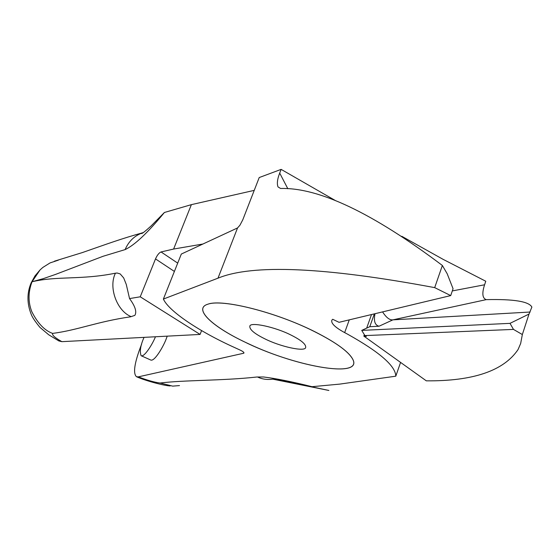 <?xml version="1.0" encoding="UTF-8"?>
<svg xmlns="http://www.w3.org/2000/svg" width="560" height="560" viewBox="0 0 560 560"><rect width="100%" height="100%" fill="white"/><g stroke="black" fill="none" stroke-linecap="round" stroke-linejoin="round"><path stroke-width="0.84" d="M264.495 338.66C280.189 346.689 305.137 352.142 305.662 347.522C306.201 344.421 301.441 340.333 291.389 335.251C275.457 326.977 249.977 321.587 249.844 326.207C249.41 329.434 254.296 333.585 264.495 338.66M243.397 341.341C292.628 366.072 362.95 379.015 352.884 359.471C349.055 351.981 336.665 342.881 315.721 332.164C277.291 312.536 222.446 298.634 208.019 304.15C193.144 308.42 210.931 325.752 243.397 341.341M254.233 190.372L191.38 204.645L164.409 212.485C147.798 232.736 134.694 245.112 125.097 249.606L103.061 256.284L55.377 274.477L43.274 278.649L32.039 281.757C57.232 275.786 81.34 280.147 115.437 273.189L117.173 273.021L120.183 273.917L123.683 277.935L126.28 284.445L129.542 298.585L140.238 296.8L155.505 258.909C157.22 255.094 159.068 252.777 161.056 251.951L177.702 263.123M452.312 290.927L484.582 284.788L485.772 281.239L443.107 259.35L401.835 236.313M374.353 313.859L369.782 326.704L361.725 330.393L510.006 323.351L529.011 314.069L531.874 307.097C528.997 301.483 513.793 298.998 486.262 299.635C482.384 298.319 481.824 293.37 484.582 284.788M529.011 314.069L522.34 334.544L520.653 343.518L518.049 349.566C503.72 370.818 473.144 381.248 426.314 380.842L363.832 336.105L366.345 336.364L364.91 335.594L513.485 329.406L522.34 334.544M371.518 314.538L366.674 328.125M364.343 334.67L363.832 336.105M203.007 244.006L173.607 249.053L161.056 251.951M173.607 249.053L191.38 204.645M201.579 330.596L200.088 334.432L61.873 341.663C54.922 337.736 51.842 334.985 52.64 333.403C77.924 330.12 96.943 321.671 130.662 316.792L131.138 316.624C116.9 311.045 108.276 287.224 115.437 273.189M58.821 340.935L61.873 341.663M58.317 260.169L50.064 262.913L42.819 267.449L40.075 269.899L32.039 281.757C28.126 292.075 28.049 302.05 31.808 311.675C37.737 323.365 44.681 330.61 52.64 333.403M131.138 316.624L134.813 315.392C137.011 311.948 135.254 306.348 129.542 298.585M200.088 334.432L140.238 296.8M361.725 330.393L364.91 335.594M486.262 299.635L392.924 319.851L530.145 312.025M382.578 311.892C386.267 317.597 389.711 320.25 392.903 319.851L379.029 326.235L369.782 326.704M513.485 329.406L510.006 323.351M375.011 313.705C373.548 321.006 374.892 325.185 379.029 326.235M248.801 343.896C213.199 327.691 192.332 308.693 208.019 304.15C221.928 299.089 271.453 310.926 309.82 329.301C334.138 341.089 348.474 351.141 352.842 359.457C362.46 378.14 297.99 367.234 248.801 343.896M450.716 295.589L453.061 288.729L447.195 273.763L442.365 265.468L434.693 287.63L450.716 295.589L339.024 322.315L332.682 319.277L331.863 320.166C330.827 323.26 335.09 327.404 344.666 332.612L347.655 334.215C379.554 352.03 395.598 366.023 395.787 376.187L339.675 384.118L312.025 386.694C291.725 381.647 275.548 378.406 263.494 376.971L256.774 377.02C223.118 380.779 184.219 379.995 160.104 383.026L172.683 386.127L179.494 385.588M434.693 287.63C324.779 267.071 252.546 263.921 217.987 278.18L163.387 299.061C168.833 311.304 199.584 331.744 234.248 347.382L240.093 350.063C242.739 351.309 244.027 352.296 243.964 353.024L243.523 353.276L243.831 352.471M141.568 344.344L140.917 345.961C134.372 363.265 132.902 373.52 136.5 376.726L138.306 376.866L243.523 353.276M138.306 376.866C147.273 380.275 154.539 382.333 160.104 383.026M442.365 265.468C372.827 213.08 318.906 187.418 280.609 188.482L278.026 186.928C276.78 183.75 277.34 179.13 279.699 173.089L281.127 169.379L259.217 177.548L242.788 219.807L239.932 225.225L237.538 227.941L181.314 254.051M335.797 200.788L281.127 169.379M279.699 173.089L287.833 188.734M163.387 299.054L181.321 254.044M155.456 336.77C152.691 343.777 144.333 357.497 141.12 355.719L150.78 360.038C154.833 361.809 164.339 344.659 166.432 338.275L167.237 336.154M141.12 355.719C139.552 351.498 140.462 345.541 143.843 337.834L144.032 337.365M395.787 376.187L400.575 362.418M143.381 232.554L142.625 232.792C134.554 235.641 128.716 241.248 125.097 249.606M155.505 258.909L174.391 271.439M237.538 227.941L217.987 278.18M349.265 319.865L344.666 332.612M257.572 377.02C262.402 379.309 267.743 379.988 273.581 379.064M58.947 340.998L48.734 334.789L39.984 327.425C35.399 321.853 32.515 317.597 31.339 314.657C26.901 303.625 26.852 292.999 31.185 282.779L34.993 275.912L40.075 269.899M54.425 261.184L82.362 252.574C107.191 243.915 122.024 238.476 142.625 232.792L141.554 233.534C142.331 233.562 145.53 231.021 151.144 225.904L164.409 212.485M170.156 385.938C163.982 385.672 145.887 380.891 136.752 376.831M273.273 379.26L282.093 380.541L328.888 390.46L273.273 379.26"/></g></svg>
